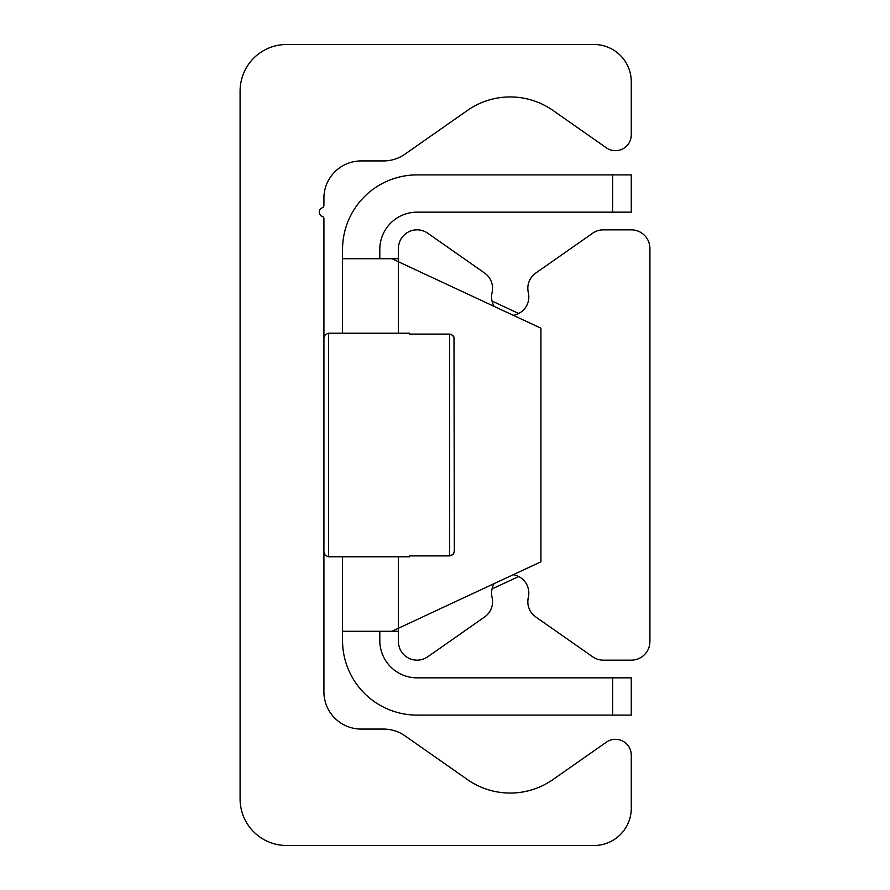 <?xml version="1.0" encoding="UTF-8"?>
<svg xmlns="http://www.w3.org/2000/svg" width="890" height="890" viewBox="0 0 890 890"><rect width="100%" height="100%" fill="white"/><g stroke="black" fill="none" stroke-linecap="round" stroke-linejoin="round"><path stroke-width="1.33" d="M286.658 845.5A46.569 46.569 0 0 1 240.089 798.931L240.089 91.069A46.569 46.569 0 0 1 286.658 44.5L594.019 44.5A37.258 37.258 0 0 1 631.277 81.758L631.277 134.857A15.831 15.831 0 0 1 606.368 147.818L552.935 110.416A74.515 74.515 0 0 0 467.461 110.416L404.939 154.181A37.258 37.258 0 0 1 383.579 160.923L361.173 160.923A37.258 37.258 0 0 0 323.916 198.181L323.916 205.423A2.536 2.536 0 0 1 322.28 207.793A4.661 4.661 0 0 0 322.48 216.582A2.08 2.08 0 0 1 323.916 218.562L323.916 691.819A37.258 37.258 0 0 0 361.173 729.077L383.579 729.077A37.258 37.258 0 0 1 404.939 735.819L467.461 779.584A74.515 74.515 0 0 0 552.935 779.584L606.368 742.182A15.831 15.831 0 0 1 631.277 755.143L631.277 808.242A37.258 37.258 0 0 1 594.019 845.5L286.658 845.5M513.219 315.294A18.623 18.623 0 0 0 528.326 292.61A18.623 18.623 0 0 1 535.758 273.052L592.651 233.213A18.623 18.623 0 0 1 603.342 229.843L631.277 229.843A18.623 18.623 0 0 1 649.911 248.477L649.911 641.523A18.623 18.623 0 0 1 631.277 660.158L603.342 660.158A18.623 18.623 0 0 1 592.651 656.787L535.758 616.948A18.623 18.623 0 0 1 528.326 597.39A18.623 18.623 0 0 0 513.219 574.706M494.173 583.595A18.623 18.623 0 0 0 492.07 597.39A18.623 18.623 0 0 1 484.627 616.948L427.745 656.787A18.623 18.623 0 0 1 398.431 641.523L398.431 628.24L391.911 631.277L540.931 561.79L540.931 328.21L398.431 261.76L398.431 248.477A18.623 18.623 0 0 1 427.745 233.213L484.627 273.052A18.623 18.623 0 0 1 492.07 292.61A18.623 18.623 0 0 0 494.173 306.405M631.277 174.896L612.654 174.896L612.654 212.154L631.277 212.154L631.277 174.896M612.654 212.154L417.054 212.154A37.258 37.258 0 0 0 379.808 249.411L379.808 258.723M612.654 715.104L631.277 715.104L631.277 677.846L612.654 677.846L612.654 715.104L417.054 715.104A74.515 74.515 0 0 1 342.55 640.589L342.55 556.773M612.654 677.846L417.054 677.846A37.258 37.258 0 0 1 379.808 640.589L379.808 631.277M398.431 261.76L391.911 258.723L398.431 261.76L398.431 333.227M518.681 576.509L492.036 588.935M492.036 301.065L518.681 313.491M398.431 631.277L342.55 631.277M398.431 258.723L342.55 258.723L342.55 249.411A74.515 74.515 0 0 1 417.054 174.896L612.654 174.896M342.55 333.227L342.55 258.723M409.389 334.106L449.661 334.106L451.597 334.54L454.022 337.165L454.312 551.199L453.989 337.088L452.765 335.308L449.661 334.106L409.389 334.106L409.611 333.227L409.389 334.106M454 552.879L452.765 554.692L449.661 555.894L409.389 555.894L409.611 556.773L409.389 555.894L449.661 555.894L453.077 554.392L454.312 551.199M398.431 556.773L398.431 628.24M409.611 556.773L328.577 556.773L328.577 334.106M449.661 334.106L449.661 555.894M409.611 333.227L328.577 333.227L325.306 334.573L323.916 337.889M328.577 556.773L325.306 555.427L323.916 552.111"/></g></svg>
